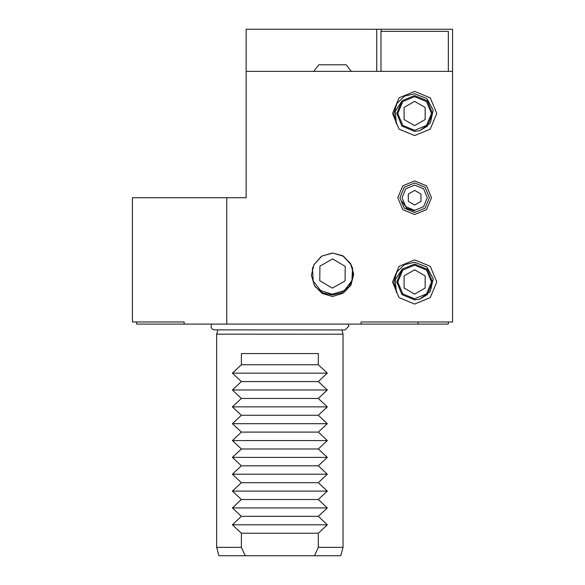<?xml version="1.0" encoding="UTF-8"?>
<svg xmlns="http://www.w3.org/2000/svg" width="585" height="585" viewBox="0 0 585 585"><rect width="100%" height="100%" fill="white"/><g stroke="black" fill="none" stroke-linecap="round" stroke-linejoin="round"><path stroke-width="0.88" d="M414.648 180.882L402.736 185.818L397.8 197.73L402.736 209.642L414.648 214.578L426.56 209.642L431.496 197.73L426.56 185.818L414.648 180.882M414.648 95.589L402.246 100.583L396.747 113.256L401.91 126.067L414.648 131.391L419.65 130.674L427.306 126.148L432.549 113.49L427.306 100.832L414.648 95.589L402.246 100.583L395.233 111.23L396.381 123.969L393.917 113.702L396.827 103.56L404.396 96.24L414.648 93.768L426.904 98.602L433.185 110.177L430.355 123.018L419.65 130.674L427.306 126.148L432.549 113.49L427.306 100.832L414.648 95.589M414.648 264.069L402.246 269.063L396.747 281.736L401.91 294.548L414.648 299.871L419.65 299.154L427.306 294.628L432.549 281.97L427.306 269.312L414.648 264.069L402.246 269.063L395.233 279.71L396.381 292.449L393.917 282.182L396.827 272.04L404.396 264.72L414.648 262.248L426.904 267.082L433.185 278.657L430.355 291.498L419.65 299.154L427.306 294.628L432.549 281.97L427.306 269.312L414.648 264.069M217.832 329.903L216.684 334.196L216.684 547.326L241.4 547.326L245.232 555.75L314.496 555.75L318.328 547.326L318.328 533.213L327.329 524.789L318.328 516.365L327.329 507.941L318.328 499.517L327.329 491.093L318.328 482.669L327.329 474.245L318.328 465.821L327.329 457.397L318.328 448.973L327.329 440.549L318.328 432.125L327.329 423.701L318.328 415.277L327.329 406.853L318.328 398.429L327.329 390.005L318.328 381.581L327.329 373.157L318.328 364.733L318.328 353.574L241.4 353.574L241.4 364.733L232.399 373.157L327.329 373.157M341.896 329.903L343.044 334.196L216.684 334.196M232.399 373.157L241.4 381.581L232.399 390.005L241.4 398.429L232.399 406.853L241.4 415.277L232.399 423.701L241.4 432.125L232.399 440.549L241.4 448.973L232.399 457.397L241.4 465.821L232.399 474.245L241.4 482.669L232.399 491.093L241.4 499.517L232.399 507.941L241.4 516.365L232.399 524.789L241.4 533.213L241.4 547.326M343.044 334.196L343.044 547.326L318.328 547.326M343.044 547.326L340.784 555.75L314.496 555.75M245.232 555.75L218.944 555.75L216.684 547.326M414.648 135.603L399.014 129.124L392.535 113.49L399.014 97.856L414.648 91.377L430.282 97.856L436.761 113.49L430.282 129.124L414.648 135.603M351.453 265.531L350.4 263.389L342.861 255.769L332.514 252.983L321.56 256.142L313.969 264.654L321.553 256.157L332.514 253.005L343.512 256.208L351.08 264.808M414.648 304.083L399.014 297.604L392.535 281.97L399.014 266.336L414.648 259.857L430.282 266.336L436.761 281.97L430.282 297.604L414.648 304.083M417.961 321.984L417.961 324.09L361.099 324.09L361.099 321.984L452.556 321.984L452.556 71.37L246.168 71.37L246.168 29.25L381.208 29.25L381.208 31.356M226.761 197.73L226.761 324.09L184.143 324.09L184.143 321.984L132.444 321.984L132.444 197.73L246.168 197.73L246.168 71.37M226.761 324.09L361.099 324.09M350.4 263.389L353.691 274.109L351.029 285.034L343.278 293.165L332.514 296.493L322.094 293.348L314.408 285.663L311.395 275.206L313.969 264.654M184.143 324.09L136.656 324.09L136.656 321.984M381.208 29.25L452.556 29.25L452.556 71.37M376.74 71.37L376.74 29.25M241.4 381.581L318.328 381.581M232.399 390.005L327.329 390.005M241.4 398.429L318.328 398.429M232.399 406.853L327.329 406.853M241.4 415.277L318.328 415.277M232.399 423.701L327.329 423.701M241.4 432.125L318.328 432.125M232.399 440.549L327.329 440.549M241.4 448.973L318.328 448.973M232.399 457.397L327.329 457.397M241.4 465.821L318.328 465.821M232.399 474.245L327.329 474.245M241.4 482.669L318.328 482.669M232.399 491.093L327.329 491.093M241.4 499.517L318.328 499.517M232.399 507.941L327.329 507.941M241.4 516.365L318.328 516.365M232.399 524.789L327.329 524.789M241.4 533.213L318.328 533.213M241.4 364.733L318.328 364.733M414.648 182.988L425.076 187.302L429.39 197.73L425.076 208.158L414.648 212.472L404.22 208.158L399.906 197.73L404.22 187.302L414.648 182.988L404.22 187.302L399.906 197.73L404.22 208.158L414.648 212.472M420.966 194.081L414.648 190.432L408.33 194.081L408.33 201.379L414.648 205.028L420.966 201.379L420.966 194.081M351.322 71.37L346.232 64.774L318.796 64.774L313.706 71.37M315.001 286.613L322.664 292.844L332.309 295.015L341.677 292.756L349.099 286.591L352.996 277.758L352.506 268.105L351.98 280.639L344.309 290.577L332.317 294.262L320.748 290.599L313.216 281.078L312.456 268.105M312.31 268.983L314.233 264.42L321.852 256.113L332.711 253.115L342.905 255.952L350.32 263.513L352.506 268.105M345.223 266.372L332.653 258.958L319.951 266.131L319.805 280.72L332.375 288.134L345.077 280.961L345.223 266.372M401.836 201.174L406.626 208.26L414.648 210.995M414.648 96.642L426.56 101.578L431.496 113.49L426.56 125.402L414.648 130.338L402.736 125.402L397.8 113.49L402.736 101.578L414.648 96.642M425.178 107.413L414.648 101.329L404.118 107.413L404.118 119.567L414.648 125.651L425.178 119.567L425.178 107.413M414.648 265.122L426.56 270.058L431.496 281.97L426.56 293.882L414.648 298.818L402.736 293.882L397.8 281.97L402.736 270.058L414.648 265.122M425.178 275.893L414.648 269.809L404.118 275.893L404.118 288.047L414.648 294.131L425.178 288.047L425.178 275.893M417.961 324.09L448.344 324.09L448.344 321.984M448.344 71.37L448.344 31.356L380.952 31.356L380.952 71.37M414.648 210.366L423.584 206.666L427.284 197.73L423.584 188.794L414.648 185.094L405.712 188.794L402.012 197.73L405.712 206.666L414.648 210.366M348.214 324.09L348.835 326.152L345.084 329.903L214.286 329.889L212.53 329.253L211.061 327.256L211.514 324.09"/></g></svg>

